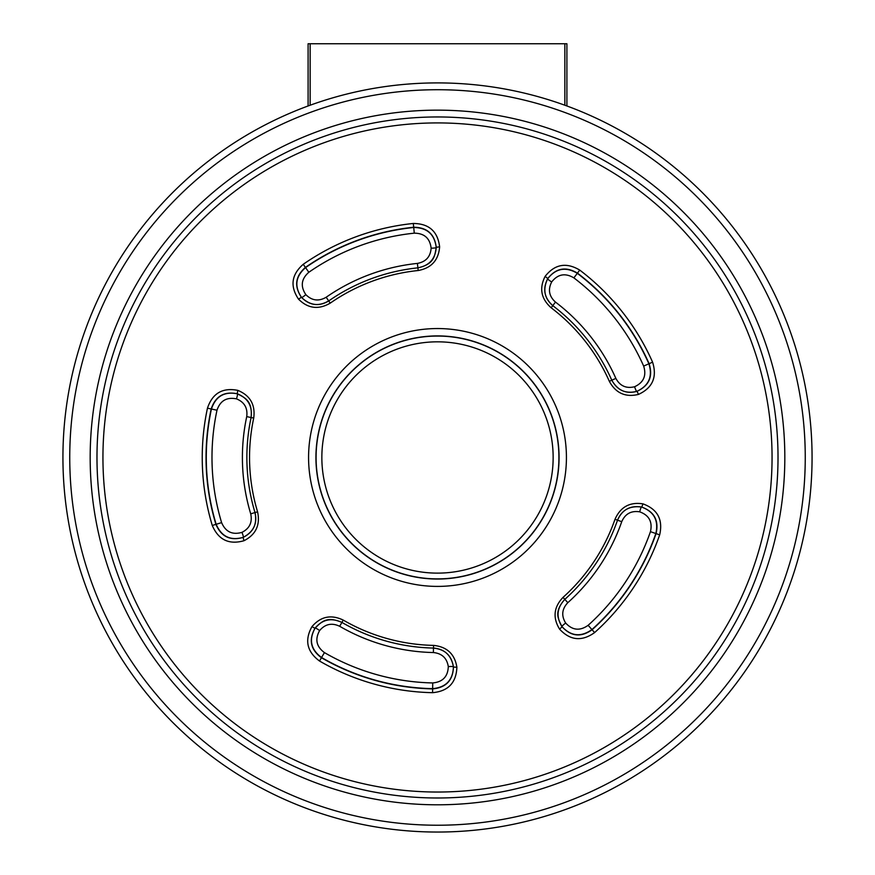 <?xml version="1.0" encoding="UTF-8"?>
<svg xmlns="http://www.w3.org/2000/svg" width="875" height="875" viewBox="0 0 875 875"><rect width="100%" height="100%" fill="white"/><g stroke="black" fill="none" stroke-linecap="round" stroke-linejoin="round"><path stroke-width="1.31" d="M566.902 105.973L566.902 43.75L566.902 105.973M308.098 105.973L308.098 43.75L566.902 43.75M555.483 302.094A195.103 195.103 0 0 1 615.858 378.405C620.014 385.995 626.259 388.773 634.583 386.739C643.639 382.55 646.669 375.67 643.661 366.089A225.509 225.509 0 0 0 573.869 277.867C565.228 272.738 557.834 274.105 551.677 281.958C547.794 289.614 549.062 296.319 555.483 302.094L552.781 305.648A190.63 190.63 0 0 1 611.778 380.22L609.339 381.325A187.961 187.961 0 0 0 551.141 307.77C541.089 298.758 539.077 288.302 545.125 276.38C554.75 264.163 566.289 262.073 579.742 270.091A235.255 235.255 0 0 1 652.586 362.163C657.289 377.114 652.597 387.855 638.498 394.406C625.483 397.523 615.759 393.17 609.339 381.325M433.475 648.069A190.63 190.63 0 0 1 341.917 622.42L339.675 626.281C331.855 622.584 325.172 624.006 319.637 630.547C314.77 639.264 316.367 646.614 324.428 652.597A225.509 225.509 0 0 0 432.742 682.938C442.75 682.008 447.934 676.561 448.295 666.586C446.939 658.109 441.973 653.428 433.387 652.542L433.475 648.069C444.609 648.998 451.259 655.266 453.425 666.837C452.922 680.138 445.988 687.411 432.622 688.647A231.219 231.219 0 0 1 321.573 657.53C310.789 649.545 308.645 639.734 315.12 628.097C322.536 619.38 331.461 617.498 341.895 622.453M615.005 519.291C620.462 506.953 629.792 501.802 642.994 503.869C657.584 509.25 663.141 519.575 659.673 534.855A235.255 235.255 0 0 1 594.617 632.581C581.853 641.681 570.183 640.533 559.595 629.147C552.606 617.728 553.744 607.141 563.03 597.373A187.961 187.961 0 0 0 615.005 519.291L617.531 520.177A190.63 190.63 0 0 1 564.834 599.353L567.82 602.678C561.881 608.967 561.17 615.77 565.677 623.055C572.458 630.372 579.939 631.127 588.131 625.308A225.509 225.509 0 0 0 650.453 531.672C652.663 521.872 649.086 515.255 639.712 511.831C631.236 510.497 625.242 513.778 621.742 521.664L617.52 520.198C622.212 509.655 630.208 505.269 641.539 507.03C654.03 511.613 658.798 520.461 655.845 533.553A231.219 231.219 0 0 1 591.938 629.552C581.011 637.339 571.014 636.344 561.947 626.587C555.953 616.842 556.916 607.775 564.856 599.375M328.705 300.891C318.741 306.688 309.684 305.55 301.558 297.456C310.111 305.55 319.178 306.709 328.727 300.923A190.63 190.63 0 0 1 417.878 267.859L417.419 263.408C425.917 261.8 430.489 256.725 431.134 248.183C429.942 238.273 424.331 233.264 414.291 233.166A225.509 225.509 0 0 0 308.82 272.278C301.273 278.917 300.289 286.366 305.845 294.645C311.927 300.716 318.708 301.58 326.178 297.248L330.236 303.133C318.555 309.914 307.989 308.591 298.528 299.162C289.877 286.234 291.452 274.608 303.242 264.294A235.255 235.255 0 0 1 413.306 223.464C428.98 223.606 437.752 231.394 439.622 246.827C438.572 260.17 431.419 268.067 418.173 270.517A187.961 187.961 0 0 0 330.236 303.133M254.997 512.553A190.63 190.63 0 0 1 251.103 417.539L246.728 416.609C247.822 408.023 244.409 402.106 236.48 398.858C226.691 396.922 220.194 400.717 216.989 410.233A225.509 225.509 0 0 0 221.605 522.627C225.586 531.858 232.367 535.106 241.959 532.372C249.605 528.456 252.525 522.288 250.72 513.844L254.997 512.553C257.545 523.425 253.652 531.683 243.305 537.316C230.497 540.958 221.441 536.605 216.147 524.278A231.219 231.219 0 0 1 211.411 409.041C215.677 396.32 224.35 391.245 237.42 393.816C247.997 398.169 252.547 406.077 251.059 417.539M615.858 378.405L611.778 380.22C617.783 390.523 626.117 394.242 636.792 391.377L637.022 391.3C649.097 385.7 653.133 376.502 649.108 363.694A231.459 231.459 0 0 0 577.445 273.12L577.314 273.328A231.219 231.219 0 0 1 648.878 363.77C652.903 376.567 648.867 385.766 636.792 391.377C625.669 394.078 617.345 390.348 611.811 380.209M207.463 408.166C212.45 393.302 222.567 387.373 237.814 390.359C250.184 395.489 255.489 404.731 253.717 418.086A187.961 187.961 0 0 0 257.567 511.798C260.4 525 255.883 534.636 243.983 540.728C229.02 544.95 218.455 539.864 212.275 525.47A235.255 235.255 0 0 1 207.463 408.166L211.181 408.964A231.459 231.459 0 0 0 215.917 524.366L221.605 522.627M324.428 652.597L321.431 657.727A231.459 231.459 0 0 0 432.644 688.888L432.742 682.938M588.131 625.308L592.08 629.748A231.459 231.459 0 0 0 656.075 533.608L650.453 531.672M414.291 233.166L413.7 227.248A231.459 231.459 0 0 0 305.408 267.411L305.572 267.597A231.219 231.219 0 0 1 413.7 227.489C427.109 227.62 434.623 234.292 436.22 247.516C435.345 258.923 429.231 265.694 417.878 267.816M170.45 668.752A340.517 340.517 0 0 0 648.78 724.522A340.517 340.517 0 0 0 704.55 246.203A340.517 340.517 0 0 0 226.22 190.433A340.517 340.517 0 0 0 170.45 668.752A340.517 340.517 0 0 1 226.22 190.433A340.517 340.517 0 0 1 704.55 246.203M731.248 225.072A374.566 374.566 0 0 1 669.9 751.231A374.566 374.566 0 0 1 143.752 689.883A374.566 374.566 0 0 1 205.1 163.723A374.566 374.566 0 0 1 731.248 225.072A374.566 374.566 0 0 0 205.1 163.723A374.566 374.566 0 0 0 143.752 689.883A374.566 374.566 0 0 1 205.1 163.723A374.566 374.566 0 0 1 731.248 225.072M236.48 398.858A5.108 0.634 107.7 0 0 237.42 393.816L237.191 393.739C224.12 391.169 215.458 396.244 211.181 408.964L216.989 410.233M212.275 525.47L215.917 524.366C221.211 536.692 230.267 541.045 243.086 537.414L243.305 537.316C253.509 532.087 257.392 523.83 254.964 512.564M303.242 264.294L305.408 267.411C295.323 276.248 293.989 286.202 301.405 297.281L301.558 297.456C294.142 286.398 295.477 276.445 305.572 267.597L308.82 272.278M431.134 248.183A5.108 0.634 179.7 0 0 436.22 247.516L436.22 247.275C434.623 234.052 427.12 227.38 413.7 227.248L413.306 223.464M565.677 623.055A5.108 0.634 -36.3 0 0 561.947 626.587L562.089 626.784C571.156 636.541 581.142 637.536 592.08 629.748L594.617 632.581M659.673 534.855L656.075 533.608C659.05 520.527 654.281 511.678 641.769 507.084L641.539 507.03C629.858 505.509 621.852 509.906 617.52 520.198M433.475 648.102C444.948 649.272 451.598 655.517 453.425 666.837L453.447 667.078C452.933 680.389 445.998 687.663 432.644 688.888L432.567 692.683A235.255 235.255 0 0 1 319.517 661.019C306.928 651.689 304.402 640.227 311.959 626.642C320.666 616.47 331.089 614.283 343.241 620.091L341.906 622.409C326.561 615.803 321.475 621.928 315.12 628.097L314.978 628.294C308.503 639.92 310.647 649.731 321.431 657.727L319.517 661.019M343.241 620.091A187.961 187.961 0 0 0 433.562 645.389C446.983 646.767 454.759 654.052 456.881 667.242C456.269 682.784 448.164 691.272 432.567 692.683M552.803 305.616C544.206 297.927 542.5 288.969 547.673 278.742C555.898 268.275 565.786 266.47 577.314 273.328L573.869 277.867M643.661 366.089L652.586 362.163M579.742 270.091L577.445 273.12C565.917 266.252 556.041 268.056 547.805 278.534L547.673 278.742C542.62 289.384 544.327 298.353 552.781 305.648L551.141 307.77M564.856 105.219L564.856 43.75M310.144 43.75L310.144 105.219M433.387 652.542A195.103 195.103 0 0 1 339.675 626.281M621.742 521.664A195.103 195.103 0 0 1 567.82 602.678M326.178 297.248A195.103 195.103 0 0 1 417.419 263.408M250.72 513.844A195.103 195.103 0 0 1 246.728 416.609M699.869 249.9A334.556 334.556 0 0 0 229.917 195.103A334.556 334.556 0 0 0 175.131 665.055A334.556 334.556 0 0 0 645.083 719.852A334.556 334.556 0 0 0 699.869 249.9M336.394 537.469A128.92 128.92 0 0 1 357.503 356.366A128.92 128.92 0 0 1 538.606 377.486A128.92 128.92 0 0 1 517.497 558.589A128.92 128.92 0 0 1 336.394 537.469M532.842 382.047A121.57 121.57 0 0 0 362.075 362.141A121.57 121.57 0 0 0 342.158 532.908A121.57 121.57 0 0 0 512.925 552.814A121.57 121.57 0 0 0 532.842 382.047M532.722 382.145A121.417 121.417 0 0 1 512.837 552.694A121.417 121.417 0 0 1 342.278 532.809A121.417 121.417 0 0 1 362.163 362.261A121.417 121.417 0 0 1 532.722 382.145M346.806 529.233A115.653 115.653 0 0 0 509.261 548.177A115.653 115.653 0 0 0 528.194 385.722A115.653 115.653 0 0 0 365.739 366.778A115.653 115.653 0 0 0 346.806 529.233M709.887 241.97A347.331 347.331 0 0 1 653.002 729.859A347.331 347.331 0 0 1 165.113 672.984A347.331 347.331 0 0 1 221.998 185.095A347.331 347.331 0 0 1 709.887 241.97M149.089 685.661A367.762 367.762 0 0 0 665.678 745.883A367.762 367.762 0 0 0 725.911 229.294A367.762 367.762 0 0 0 209.322 169.072A367.762 367.762 0 0 0 149.089 685.661M237.191 393.739L237.814 390.359M243.983 540.728L243.086 537.414M257.567 511.798L255.008 512.575M241.959 532.372A5.108 0.634 67.7 0 1 243.305 537.316M237.42 393.816C245.252 397.95 252.634 400.892 251.103 417.539L253.717 418.086M305.845 294.645A5.108 0.634 139.7 0 1 301.558 297.456M418.173 270.517L417.9 267.859M301.405 297.281L298.528 299.162M439.622 246.827L436.22 247.275M639.712 511.831A5.108 0.634 -76.3 0 1 641.539 507.03M642.994 503.869L641.769 507.084M562.089 626.784L559.595 629.147M563.03 597.373L564.812 599.364C553.798 611.909 558.042 618.636 561.947 626.587M315.12 628.097A5.108 0.634 35.7 0 1 319.637 630.547M448.295 666.586A5.108 0.634 -4.3 0 1 453.425 666.837M456.881 667.242L453.447 667.078M314.978 628.294L311.959 626.642M433.562 645.389L433.497 648.069M638.498 394.406L637.022 391.3M636.792 391.377A5.108 0.634 -108.3 0 1 634.583 386.739M551.677 281.958A5.108 0.634 -148.3 0 1 547.673 278.742M547.805 278.534L545.125 276.38M436.22 247.516C434.7 256.244 434.186 264.184 417.878 267.859"/></g></svg>
